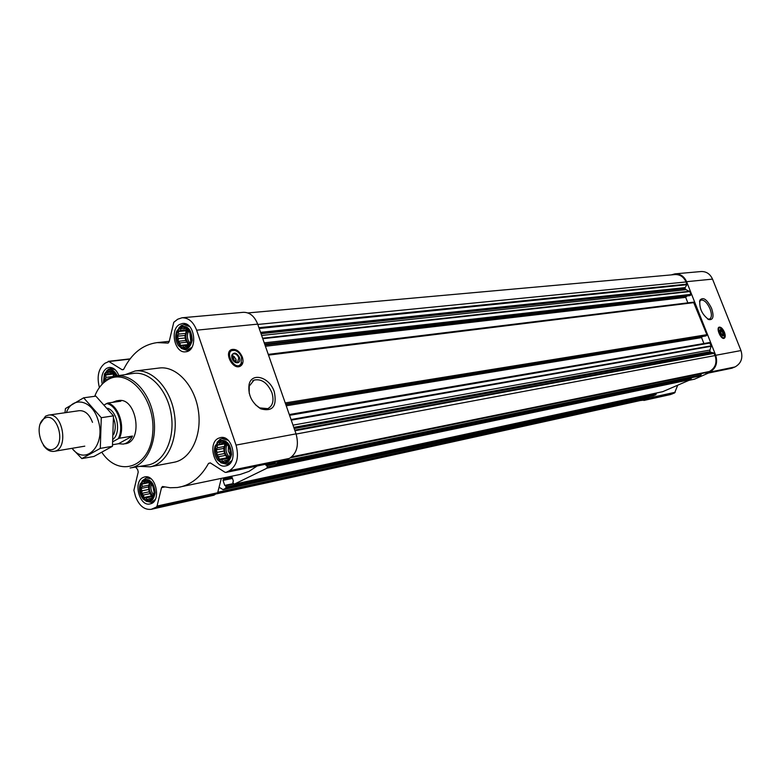 <?xml version="1.0" encoding="UTF-8"?>
<svg xmlns="http://www.w3.org/2000/svg" width="781" height="781" viewBox="0 0 781 781"><rect width="100%" height="100%" fill="white"/><g stroke="black" fill="none" stroke-linecap="round" stroke-linejoin="round"><path stroke-width="1.17" d="M249.198 393.302L249.246 386.107L254.059 380.093C261.508 378.57 267.444 382.758 271.895 392.677C274.199 400.575 272.823 405.905 267.776 408.658L259.702 407.897L255.348 404.685M151.094 483.234L153.398 487.364L154.121 492.303L153.047 496.736L150.479 499.45L149.132 498.834L147.121 499.723L146.067 497.936L143.86 497.507L143.489 494.998L141.576 493.397L142.103 490.81L140.863 488.486L142.259 486.495L141.917 484.083L143.929 483.175L144.456 481.35L146.662 481.77L147.814 481.037L151.094 483.234M144.104 480.94C151.944 476.742 158.387 496.052 150.421 499.947C142.572 503.989 136.236 484.894 144.104 480.94M105.337 380.659L104.644 379.429L106.011 377.408L105.65 374.968L107.612 374.001L108.1 372.078L110.258 372.42L111.351 371.561L114.534 373.552L115.861 376.003M104.215 381.597C103.834 376.911 105.015 373.601 107.749 371.668C111.068 370.126 113.909 371.551 116.291 375.944M188.055 329.797L190.476 333.917L191.218 339.042L190.066 343.786L187.352 346.862L185.907 346.432L183.799 347.457L182.666 345.768L180.362 345.427L179.962 342.918L177.961 341.326L178.507 338.651L177.228 336.24L178.683 334.102L178.351 331.515L180.46 330.48L181.046 328.42L183.359 328.752L184.599 327.786L188.055 329.797M180.684 327.981C188.982 322.865 195.728 342.537 187.294 347.35C178.986 352.299 172.367 332.843 180.684 327.981M227.193 444.125L229.682 448.401L230.434 453.585L229.224 458.262L226.402 461.171L224.899 460.585L222.731 461.542L221.55 459.706L219.188 459.287L218.758 456.68L216.727 455.02L217.274 452.316L215.986 449.885L217.479 447.777L217.167 445.229L219.324 444.262L219.959 442.3L222.321 442.71L223.63 441.89L227.193 444.125C225.113 448.958 225.875 453.312 229.477 457.188M219.588 441.87C228.189 437.272 235.091 457.412 226.363 461.688C217.753 466.12 210.977 446.205 219.588 441.87M231.723 356.595L233.031 360.383M698.058 376.354L700.772 375.231L701.533 373.562M662.835 391.632L690.96 379.478L690.99 377.838M653.404 395.733L655.962 394.659L656.011 393.116M274.492 462.43L275.673 463.934L278.778 462.44L279.237 461.454M135.572 467.067L137.661 469.586L138.227 472.036L133.902 490.292L135.504 496.433C139.116 505.746 144.358 510.042 151.241 509.319L156.337 507.084L157.059 506.049L161.54 487.637L162.516 486.504L170.238 487.754L177.433 487.51L240.275 474.428L249.051 471.363L257.134 466.003M151.241 509.319L213.916 495.203L217.655 492.743L221.335 478.392M219.07 487.217L223.044 489.648L225.934 488.242L225.836 485.753L224.733 485.411L223.024 480.393L223.356 479.134L227.437 477.113M231.703 476.215L233.392 481.164L232.806 482.336L234.085 484.249L267.122 468.131L267.034 465.574L265.882 465.232L265.55 464.275M216.757 493.826L643.71 399.784L647.244 398.437L647.615 397.002M689.711 295.648L690.921 294.349L689.818 291.557L686.06 289.692L261.645 335.469M705.673 335.967L706.873 334.688L693.518 302.159L268.274 354.418M707.244 372.381L709.402 371.492C715.337 368.105 717.241 362.794 715.113 355.55L713.824 352.973L710.105 352.085L709.919 350.083L711.276 345.827L709.451 342.566L289.302 414.565M179.806 487.1C191.657 484.454 201.234 476.547 208.537 463.387L210.304 462.879L224.928 472.251L226.119 472.359L229.438 470.699C236.994 465.603 239.201 457.061 236.047 445.092L196.617 330.187C193.346 321.831 188.494 317.701 182.041 317.769L177.687 319.224L173.772 322.299L169.135 341.814L167.964 343.093L157.147 342.605C142.796 344.567 131.667 353.422 123.759 369.179L122.139 369.755L108.91 361.525L104.947 363.253C98.562 368.32 96.678 376.286 99.304 387.161M285.573 460.107L289.409 458.398C296.887 453.468 299.103 445.287 296.048 433.855L257.681 324.135C254.499 316.168 249.725 312.224 243.35 312.312L182.041 317.769M242.383 357.151C243.711 361.701 242.911 364.776 239.972 366.367C232.572 369.93 223.717 352.299 231.537 349.566C236.057 348.638 239.679 351.167 242.383 357.151M274.316 391.857C277.157 406.345 272.628 412.007 260.756 408.824C251.687 402.83 247.792 394.727 249.08 384.506C251.794 371.746 269.777 377.223 274.316 391.857M179.493 324.496L182.549 323.48C195.104 321.587 198.335 351.108 185.673 351.801C174.876 353.734 169.457 329.738 179.493 324.496M102.135 383.627C100.993 376.52 102.487 371.414 106.636 368.32L109.155 367.441C113.323 367.285 116.564 369.989 118.858 375.563M142.962 477.523L144.68 476.918C156.161 473.93 161.774 502.095 150.059 503.921C139.535 506.898 132.868 481.994 142.962 477.523M218.368 438.297L220.467 437.585C233.099 434.558 238.605 464.08 225.738 465.906C214.267 468.942 207.414 443.188 218.368 438.297M125.331 374.607L135.142 370.985L159.265 368.017C176.164 365.693 194.479 385.111 198.296 410.181C202.338 435.222 190.837 459.306 174.046 462.264L150.167 466.823L139.731 466.374M686.06 289.692L684.859 288.179L686.841 284.704L686.03 281.961C683.707 276.884 680.036 274.414 675.009 274.561L247.899 312.937M703.906 343.513L701.582 337.617L286.236 405.798M702.285 336.533L701.582 337.617M687.856 302.852L685.689 297.366L265.423 346.266M687.026 295.97L685.689 297.366M640.225 400.555L645.623 399.882L648.22 398.759L649.353 396.621M704.989 372.859L706.688 373.406L709.656 372.146C715.933 368.564 717.944 362.95 715.708 355.287L686.606 281.687C684.156 276.318 680.271 273.711 674.96 273.858L671.279 274.892M643.866 400.448L670.332 394.6L674.608 392.941L677.713 385.228M688.959 380.347L694.446 379.195L708.523 373.025M731.865 368.193L735.009 366.943C741.179 363.458 743.161 357.991 740.974 350.562L712.526 279.12C710.134 273.906 706.327 271.378 701.104 271.534L674.96 273.858M724.436 332.267C725.569 335.469 725.481 337.48 724.182 338.31C721.058 339.852 715.806 328.118 719.184 327.132C721.019 326.907 722.767 328.616 724.436 332.267M711.589 308.397C714.166 316.49 713.219 320.22 708.748 319.575C702.021 314.597 699.073 308.124 699.913 300.177C703.154 296.614 707.049 299.357 711.589 308.397M94.696 396.299C97.654 388.801 101.911 383.364 107.466 379.966C127.947 366.738 156.044 398.857 152.715 433.074C150.186 467.487 119.083 478.226 101.891 452.404M104.498 404.734L107.788 403.035L120.86 401.18L116.545 400.848L118.39 400.585C136.636 396.836 143.675 441.763 125.165 443.774M107.973 378.853L115.656 376.042C131.901 373.201 149.932 392.316 153.711 417.181C157.723 442.007 146.408 465.72 130.076 467.985M116.105 375.973L132.985 373.474C149.347 370.624 167.456 389.651 171.224 414.428C175.217 439.176 163.795 462.83 147.355 465.115L130.534 467.907M135.142 370.985C152.09 368.652 170.512 388.43 174.397 413.93C178.507 439.4 167.007 463.865 150.167 466.823M241.651 363.116L239.777 366.445M230.463 350.21L234.31 350.327M234.886 362.111L232.758 355.951L233.539 356.214L235.901 359.035L235.423 362.364M236.087 359.719L236.067 362.55M231.937 355.365L234.407 356.8M231.85 357.883L231.83 355.726L232.758 355.951M231.772 355.218C234.046 351.782 236.643 352.543 239.542 357.493C240.372 361.779 238.996 363.448 235.432 362.501C232.64 360.724 231.42 358.294 231.772 355.218L233.265 353.91C235.559 353.442 237.395 354.72 238.761 357.757L237.541 362.423L235.091 362.218L233.831 361.339M241.563 357.249L241.124 363.995C234.515 372.332 222.985 349.4 234.261 350.337C237.541 351.011 239.972 353.315 241.563 357.249M241.749 362.804L239.24 365.801C232.513 369.042 224.45 353.022 231.566 350.532L234.632 350.396M219.149 440.582C226.607 439.254 230.737 443.92 231.537 454.591C229.009 464.129 224.332 465.886 217.528 459.882C214.638 455.714 213.789 451.154 214.98 446.215L219.149 440.582M216.981 442.349L220.193 439.273L222.077 438.619L228.13 440.299M231.908 460.546L226.871 464.344L220.779 462.752M180.255 326.731C187.625 324.994 191.618 329.523 192.243 340.34C189.48 350.015 184.833 351.743 178.312 345.505C175.53 340.955 175.003 336.162 176.731 331.134L180.255 326.731M178.947 327.737L181.319 325.56L184.091 324.632L189.666 326.614M191.941 347.281L186.923 350.357L181.231 348.375M103.443 382.3L104.459 373.835L107.348 370.458C111.273 368.681 114.573 370.458 117.228 375.807M106.392 371.16L108.442 369.296L110.726 368.505L115.207 369.774M143.694 479.71C150.186 478.489 154.013 482.746 155.165 492.479C153.584 501.49 149.61 503.725 143.265 499.186C139.614 494.656 138.598 489.589 140.238 483.966L143.694 479.71M142.025 480.989L146.311 477.865L151.114 478.89M155.224 499.537L151.202 502.388L146.047 501.217M222.321 442.71L224.235 442.358M219.324 444.262L225.231 443.169M217.167 445.229L224.694 443.833L224.577 446.449L223.512 448.47L224.372 450.969L224.245 453.576L225.855 455.313L226.715 457.822L228.823 458.525M225.514 443.413L224.694 443.833M217.479 447.777L224.577 446.449M215.986 449.885L223.512 448.47M217.274 452.316L224.372 450.969M216.727 455.02L224.245 453.576M218.758 456.68L225.855 455.313M219.188 459.287L226.715 457.822M221.55 459.706L228.638 458.32M224.899 460.585L227.173 460.136M226.129 443.706C223.298 449.465 224.313 454.327 229.155 458.31M230.053 454.815L228.267 450.832L228.433 446.459M183.359 328.752L185.575 328.537M180.46 330.48L187.674 329.767L186.015 330.763L185.907 333.38L184.882 335.459L185.614 340.516L187.167 342.146L188.006 344.597L188.797 344.763M178.351 331.515L186.015 330.763M178.683 334.102L185.907 333.38M177.228 336.24L184.882 335.459M178.507 338.651L185.722 337.909M177.961 341.326L185.614 340.516M179.962 342.918L187.167 342.146M180.362 345.427L188.006 344.597M182.666 345.768L188.563 345.124M185.907 346.432L187.821 346.217M188.026 329.787C184.746 334.893 185.195 339.735 189.373 344.323M110.258 372.42L112.161 372.186M107.612 374.001L113.723 373.25M105.65 374.968L113.352 374.011L113.235 376.569M114.29 373.455L113.352 374.011M106.011 377.408L113.265 376.501M104.644 379.429L107.632 379.058M114.67 373.777L113.479 376.501M146.662 481.77L148.322 481.428M143.929 483.175L149.161 482.121M141.917 484.083L149.513 482.551L148.458 486.934L149.161 491.815L151.446 495.906L153.125 496.394M142.259 486.495L149.415 485.03M140.863 488.486L148.458 486.934M142.103 490.81L149.259 489.336M141.576 493.397L149.161 491.815M143.489 494.998L150.645 493.504M143.86 497.507L151.446 495.906M146.067 497.936L153.115 496.443M149.132 498.834L151.26 498.385M150.489 482.951C148.419 487.988 149.317 492.372 153.193 496.111M190.71 340.828L189.91 333.028M190.144 343.464C187.079 339.579 186.581 335.381 188.651 330.871M115.1 376.139L115.412 375.144M154.082 492.001L152.92 486.495M153.486 494.646C150.987 491.386 150.303 487.793 151.455 483.859M699.512 301.72L700.947 300.08C704.15 299.699 707.186 302.647 710.066 308.925C711.969 314.284 711.813 317.662 709.597 319.058L707.625 318.999M724.016 337.695L723.655 338.388M718.657 327.512L719.428 327.698M719.818 332.023L720.98 334.561M719.809 330.021C720.765 328.967 721.908 329.777 723.255 332.462C724.026 334.912 723.753 336.035 722.415 335.85L719.701 330.451L720.102 330.021L722.767 332.628L722.64 335.684L722.074 335.664M724.094 332.325L724.319 337.275C721.683 340.457 715.796 327.278 720.053 327.756L724.094 332.325M724.329 337.265L723.655 337.929L721.361 337.08M718.149 330.08L719.106 327.766L719.965 327.747M106.558 403.533C117.521 405.261 124.765 427.002 118.224 438.727L113.04 441.587M107.788 403.035C118.448 405.524 125.36 426.27 119.454 438.229L118.224 438.727M116.545 400.848L112.493 402.371M119.454 438.229L132.477 436.052L118.478 443.735L123.33 444.086C127.244 443.325 130.29 440.64 132.477 436.052M112.659 444.731L118.478 443.735M44.468 418.382C56.291 411.118 66.385 442.056 54.319 448.733C42.467 455.606 32.656 425.215 44.468 418.382M40.104 424.044L45.523 416.175L48.412 415.141C63.095 412.056 69.011 449.797 54.084 451.35C50.15 451.848 46.606 449.866 43.463 445.424M66.424 412.534C72.408 395.84 91.865 399.677 97.801 419.309C106.86 444.184 86.047 466.892 72.037 448.323M48.412 415.141L79.223 410.679C85.002 410.396 89.424 414.281 92.49 422.355M71.959 448.333L81.829 458.593L100.3 448.382L101.276 417.698L83.645 397.812L65.458 408.57L64.95 412.749M83.645 397.812L95.878 396.143L113.47 415.843L112.454 446.293L93.993 456.446L81.829 458.593M101.276 417.698L113.47 415.843M100.3 448.382L112.454 446.293M700.772 375.231L278.778 462.44M698.273 376.315L275.8 463.894M690.96 379.478L267.122 468.131M663.04 391.584L234.202 484.2M655.962 394.659L225.934 488.242M653.56 395.694L223.132 489.609M647.244 398.437L217.645 492.801M645.379 399.247L217.303 493.455M689.818 291.557L262.777 338.7M690.921 294.349L264.232 342.859M694.182 302.589L268.508 355.101M706.873 334.688L285.231 402.918M710.154 342.996L289.566 415.316M711.276 345.827L291.04 419.534M714.244 353.324L294.964 430.741M715.113 355.55L296.126 434.06M167.651 343.084L168.266 343.015M122.139 369.755L123.466 369.598M108.91 361.525L129.871 359.133M153.301 508.587L213.916 495.203M156.337 507.084L216.933 493.738M157.059 506.049L217.655 492.743M161.54 487.637L164.801 486.963M208.537 463.387L210.489 462.996M226.119 472.359L286.119 459.999M229.438 470.699L289.409 458.398M236.047 445.092L296.048 433.855M196.617 330.187L257.681 324.135M707.43 372.342L290.483 457.793M709.402 371.492L291.743 456.865M686.889 284.147L258.931 327.698M686.03 281.961L257.798 324.457M647.527 398.017L217.782 492.245M656.265 393.77L226.256 486.983M233.558 484.083L225.836 485.753M225.494 485.479L233.324 483.8L225.543 485.479M233.226 483.576L224.733 485.411M232.455 478.402L223.024 480.393M232.074 477.298L223.356 479.134M691.283 378.58L267.463 466.833M275.263 463.875L267.034 465.574M274.961 463.602L266.731 465.3M274.834 463.387L265.882 465.232M701.045 374.929L279.09 462.02M713.824 352.973L294.759 430.146M710.515 352.436L294.203 428.554M710.105 352.085L293.988 427.968M709.949 351.704L293.793 427.392M709.919 350.083L293.002 425.137M711.286 346.256L291.254 420.139M701.904 336.699L285.826 404.597M705.79 335.947L285.768 404.431M706.551 335.605L285.661 404.128M686.011 296.448L264.993 345.026M689.857 295.628L264.798 344.489M690.609 295.277L264.671 344.109M689.535 291.254L262.611 338.222M685.015 288.56L261.03 333.702M684.859 288.179L260.834 333.136M684.917 287.623L260.561 332.355M686.841 284.704L259.204 328.489M645.623 399.882L672.06 394.044M648.22 398.759L674.608 392.941M648.855 398.046L675.243 392.247M706.912 373.338L732.305 368.105M709.656 372.146L735.009 366.943M715.708 355.287L740.974 350.562M686.606 281.687L712.526 279.12M240.538 364.932L239.084 366.631M229.936 350.708L232.162 350.337M107.602 408.258C117.355 411.177 121.25 432.323 113.294 439.127M113.635 418.362C115.764 424.171 115.773 429.57 113.645 434.578M254.059 380.093L252.663 380.845M157.147 342.605L169.252 341.336M108.247 361.359L130.076 358.87M225.855 472.446L285.856 460.087M653.482 395.723L223.044 489.648M662.942 391.623L234.085 484.249M274.951 463.592L266.672 465.3M698.165 376.344L275.673 463.934M707.332 372.371L290.444 457.812M709.451 342.566L289.292 414.535M705.731 335.967L285.768 404.441M693.518 302.159L268.264 354.379M689.779 295.648L264.808 344.509M706.688 373.406L732.09 368.173M259.702 407.897L260.756 408.824M249.246 386.107L249.08 384.506M231.537 349.566L230.6 350.093M233.539 356.214L232.923 355.697M236.067 361.242L236.184 362.179M230.717 351.011L229.145 351.909M239.24 365.801L237.639 366.699M226.871 464.344L229.653 463.787M222.077 438.619L224.86 438.121M186.923 350.357L189.627 350.054M184.091 324.632L186.805 324.379M110.726 368.505L113.06 368.222M151.202 502.388L153.584 501.871M146.311 477.865L148.702 477.386M707.752 319.078L708.748 319.575M699.581 301.554L699.913 300.177M719.008 327.815L718.325 328.127M723.655 337.929L722.962 338.232M54.084 451.35L84.787 446.166"/></g></svg>
